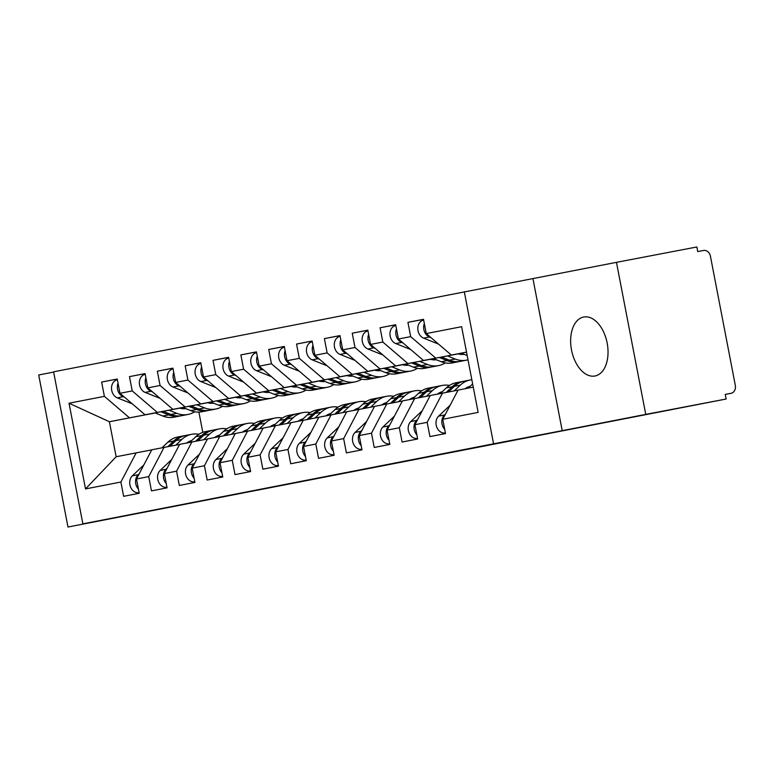 <?xml version="1.0" encoding="UTF-8"?>
<svg xmlns="http://www.w3.org/2000/svg" width="774" height="774" viewBox="0 0 774 774"><rect width="100%" height="100%" fill="white"/><g stroke="black" fill="none" stroke-linecap="round" stroke-linejoin="round"><path stroke-width="1.16" d="M595.022 376A30.031 18.16 -100.8 0 0 607.164 343.066A30.031 18.16 -100.8 0 0 583.702 317.011A30.031 18.16 -100.8 0 0 583.664 317.021A30.031 18.16 -100.8 0 0 571.512 349.954A30.031 18.16 -100.8 0 0 594.983 376A30.031 18.16 -100.8 0 0 595.022 376M616.462 262.347L696.861 246.974L697.742 251.579L703.624 250.457A7.034 5.602 79 0 1 710.455 256.32L735.3 385.326A7.034 5.602 79 0 1 731.14 393.289L725.248 394.411L726.138 399.016L645.748 414.39L616.462 262.347L53.59 371.82L82.866 523.863L493.57 443.802L464.284 291.75M53.638 372.071L38.7 374.984L67.977 527.026L726.138 399.016M155.197 412.968L109.405 421.724L116.148 456.747L85.527 488.926L120.889 482.038L123.637 496.318L139.233 493.28L136.485 479L148.734 476.61L151.481 490.89L167.078 487.852L164.33 473.562L176.578 471.182L179.326 485.462L194.922 482.425L192.175 468.135L204.423 465.755L207.171 480.035L222.767 476.997L220.019 462.707L232.268 460.317L235.015 474.607L250.612 471.569L247.854 457.279L260.112 454.889L262.86 469.179L278.456 466.132L275.699 451.852L287.957 449.462L290.705 463.752L306.301 460.704L303.543 446.424L315.802 444.034L318.549 458.324L334.145 455.276L331.388 440.996L343.646 438.606L346.394 452.887L361.99 449.849L359.233 435.569L371.491 433.179L374.239 447.459L389.835 444.421L387.077 430.141L399.336 427.751L402.083 442.031L417.67 438.993L414.922 424.713L427.171 422.323L429.928 436.604L445.514 433.566L442.767 419.285L478.129 412.387L461.623 326.696L426.261 333.584L423.513 319.304L407.917 322.342L410.675 336.622L398.417 339.012L395.669 324.732L380.082 327.77L382.83 342.05L370.572 344.44L367.824 330.159L352.238 333.197L354.985 347.478L342.737 349.867L339.979 335.587L324.393 338.625L327.141 352.905L314.892 355.295L312.135 341.015L296.548 344.053L299.296 358.343L287.048 360.723L284.29 346.442L268.704 349.48L271.451 363.77L259.203 366.16L256.446 351.87L240.859 354.908L243.607 369.198L231.358 371.588L228.601 357.298L213.014 360.345L215.762 374.626L203.514 377.015L200.766 362.725L185.17 365.773L187.918 380.053L175.669 382.443L172.921 368.153L157.325 371.201L160.073 385.481L147.824 387.871L145.077 373.59L129.481 376.628L132.228 390.909L119.98 393.298L117.232 379.018L101.636 382.056L117.242 379.067M85.527 488.926L69.021 403.235L104.384 396.336L101.636 382.056M182.993 407.521L145.048 414.777L182.916 407.492M119.98 393.298L145.048 414.777M132.228 390.909L157.296 412.387M116.148 456.747L151.762 449.858M120.889 482.038L136.195 452.838M210.838 402.093L172.892 409.349L210.76 402.064M147.824 387.871L172.892 409.349M160.073 385.481L185.141 406.96M136.485 479L151.791 449.791L179.607 444.431M148.734 476.61L164.04 447.401M238.682 396.665L200.737 403.922L238.605 396.636M175.669 382.443L200.737 403.922M187.918 380.053L212.985 401.532M164.33 473.562L179.636 444.363L207.442 439.003M176.578 471.182L191.884 441.973M266.527 391.238L228.582 398.494L266.45 391.209M203.514 377.015L228.582 398.494M215.762 374.626L240.83 396.104M192.175 468.135L207.48 438.935L235.286 433.575M204.423 465.755L219.729 436.546M294.372 385.81L256.426 393.066L294.294 385.781M231.358 371.588L256.426 393.066M243.607 369.198L268.675 390.677M220.019 462.707L235.325 433.508L263.131 428.148M232.268 460.317L247.574 431.118M322.216 380.382L284.271 387.639L322.139 380.353M259.203 366.16L284.271 387.639M271.451 363.77L296.519 385.249M247.854 457.279L263.17 428.08L290.976 422.72M260.112 454.889L275.418 425.69M350.061 374.955L312.116 382.211L349.983 374.926M287.048 360.723L312.116 382.211M299.296 358.343L324.364 379.821M275.699 451.852L291.014 422.652L318.82 417.292M287.957 449.462L303.263 420.263M377.906 369.527L339.96 376.783L377.828 369.488M314.892 355.295L339.96 376.783M327.141 352.905L352.209 374.393M303.543 446.424L318.859 417.225L346.665 411.865M315.802 444.034L331.108 414.835M405.75 364.099L367.805 371.356L405.673 364.061M342.737 349.867L367.805 371.356M354.985 347.478L380.053 368.966M331.388 440.996L346.704 411.797L374.51 406.437M343.646 438.606L358.952 409.407M433.595 358.672L395.649 365.918L433.517 358.633M370.572 344.44L395.649 365.918M382.83 342.05L407.898 363.538M359.233 435.569L374.548 406.369L402.354 401M371.491 433.179L386.797 403.98M461.439 353.234L423.494 360.491L461.362 353.205M398.417 339.012L423.494 360.491M410.675 336.622L435.743 358.11M387.077 430.141L402.393 400.942L430.199 395.572M399.336 427.751L414.641 398.552M731.12 393.289A7.034 5.602 79 0 0 731.14 393.289L725.257 394.43L731.12 393.289M466.529 352.16L451.339 355.063L466.519 352.102M426.261 333.584L451.339 355.063M414.922 424.713L430.238 395.514L458.044 390.144M427.171 422.323L442.486 393.124M532.938 278.63L562.214 430.673L645.748 414.39M562.214 430.673L493.57 443.802M67.977 527.026L151.511 510.743L82.866 523.863M198.899 412.078L202.798 432.347M155.071 412.919L109.405 421.724L69.021 403.235M442.767 419.285L458.082 390.086L473.262 387.126M104.384 396.336L129.452 417.815M407.917 322.342L423.523 319.362M380.082 327.77L395.678 324.79M352.238 333.197L367.834 330.217M324.393 338.625L339.989 335.645M296.548 344.053L312.145 341.073M268.704 349.48L284.3 346.5M240.859 354.908L256.465 351.928M213.014 360.345L228.62 357.356M185.17 365.773L200.776 362.783M157.325 371.201L172.931 368.211M129.481 376.628L145.086 373.639M445.543 413.984L444.469 415.009A9.385 7.479 79 0 0 442.041 423.988A9.385 7.479 79 0 0 444.711 429.386M445.263 432.947L445.263 432.947A9.385 7.479 -101 0 1 436.197 425.12A9.385 7.479 -101 0 1 438.616 416.151L450.129 405.247M468.222 388.103L472.643 383.914M423.533 320.078L423.533 320.078A9.385 7.479 79 0 0 418.008 330.692A9.385 7.479 79 0 0 423.601 338.132L438.529 344.101M430.944 337.59L429.444 337A9.385 7.479 -101 0 1 423.852 329.55A9.385 7.479 -101 0 1 424.336 323.551M461.256 353.167L467.177 355.537M417.699 419.411L416.625 420.437A9.385 7.479 79 0 0 414.196 429.415A9.385 7.479 79 0 0 416.867 434.814M417.418 438.374L417.418 438.374A9.385 7.479 -101 0 1 408.353 430.547A9.385 7.479 -101 0 1 410.781 421.578L422.285 410.675M468.821 387.532L468.135 387.445A23.462 18.682 79 0 0 467.322 387.348M463.133 381.408A29.557 23.549 79 0 0 462.01 381.592A29.557 23.549 79 0 0 452.18 386.748L446.201 392.408M440.377 393.531L446.337 387.88A29.557 23.549 -101 0 1 456.157 382.724L462.01 381.592M465.106 388.712A23.462 18.682 -101 0 1 470.176 386.255M469.479 386.913A23.462 18.682 79 0 0 468.386 386.865M454.241 390.87L460.259 385.171A29.557 23.549 -101 0 1 470.079 380.015L464.236 381.156A29.557 23.549 79 0 0 454.415 386.313L448.417 391.983M470.079 380.015A29.557 23.549 -101 0 1 471.85 379.753M389.854 424.839L388.78 425.864A9.385 7.479 79 0 0 386.352 434.843A9.385 7.479 79 0 0 389.022 440.242M389.574 443.802L389.574 443.802A9.385 7.479 -101 0 1 380.508 435.985A9.385 7.479 -101 0 1 382.937 427.006L394.44 416.102M440.977 392.96L440.29 392.873A23.462 18.682 79 0 0 439.477 392.776M426.397 396.307L432.414 390.599A29.557 23.549 -101 0 1 442.235 385.442A29.557 23.549 -101 0 1 448.485 385.268L449.491 385.413M435.288 386.836A29.557 23.549 79 0 0 434.166 387.019A29.557 23.549 79 0 0 424.346 392.176L418.357 397.836M412.532 398.958L418.492 393.318A29.557 23.549 -101 0 1 428.312 388.151L434.166 387.019M437.262 394.14A23.462 18.682 -101 0 1 442.331 391.683M441.635 392.341A23.462 18.682 79 0 0 440.541 392.292M442.235 385.442L436.391 386.584A29.557 23.549 79 0 0 426.571 391.741L420.572 397.42M362.009 430.276L360.936 431.292A9.385 7.479 79 0 0 358.507 440.271A9.385 7.479 79 0 0 361.177 445.669M361.729 449.23L361.729 449.23A9.385 7.479 -101 0 1 352.663 441.412A9.385 7.479 -101 0 1 355.092 432.434L366.595 421.53M413.132 398.387L412.445 398.3A23.462 18.682 79 0 0 411.633 398.204M398.552 401.735L404.57 396.027A29.557 23.549 -101 0 1 414.39 390.87A29.557 23.549 -101 0 1 420.64 390.706L421.646 390.841M407.443 392.263A29.557 23.549 79 0 0 406.321 392.447A29.557 23.549 79 0 0 396.501 397.604L390.512 403.264M384.688 404.386L390.647 398.745A29.557 23.549 -101 0 1 400.477 393.579L406.321 392.447M409.417 399.568A23.462 18.682 -101 0 1 414.487 397.11M413.79 397.768A23.462 18.682 79 0 0 412.697 397.72M414.39 390.87L408.546 392.012A29.557 23.549 79 0 0 398.726 397.168L392.737 402.848M334.165 435.704L333.091 436.72A9.385 7.479 79 0 0 330.662 445.698A9.385 7.479 79 0 0 333.333 451.097M333.884 454.657L333.884 454.657A9.385 7.479 -101 0 1 324.819 446.84A9.385 7.479 -101 0 1 327.247 437.861L338.751 426.958M385.288 403.815L384.601 403.728A23.462 18.682 79 0 0 383.788 403.641M370.707 407.163L376.725 401.454A29.557 23.549 -101 0 1 386.555 396.298A29.557 23.549 -101 0 1 392.795 396.133L393.802 396.269M379.599 397.691A29.557 23.549 79 0 0 378.476 397.875A29.557 23.549 79 0 0 368.656 403.031L362.667 408.691M356.843 409.814L362.803 404.173A29.557 23.549 -101 0 1 372.633 399.016L378.476 397.875M381.572 404.996A23.462 18.682 -101 0 1 386.642 402.538M385.945 403.196A23.462 18.682 79 0 0 384.852 403.148M386.555 396.298L380.702 397.439A29.557 23.549 79 0 0 370.881 402.596L364.893 408.275M395.688 325.506L395.688 325.506A9.385 7.479 79 0 0 390.164 336.119A9.385 7.479 79 0 0 395.756 343.559L410.684 349.529M403.099 343.017L401.6 342.427A9.385 7.479 -101 0 1 396.007 334.978A9.385 7.479 -101 0 1 396.491 328.979M458.121 353.873A23.462 18.682 79 0 0 464.216 354.347M463.297 353.979A23.462 18.682 -101 0 1 462.252 354.463M460.385 354.337L462.465 353.65M447.43 355.914L455.228 359.03A29.557 23.549 79 0 0 466.403 360.171L460.549 361.313A29.557 23.549 -101 0 1 449.375 360.171L441.538 357.046M466.403 360.171A29.557 23.549 79 0 0 467.999 359.794M461.71 354.076A23.462 18.682 -101 0 1 461.091 354.415M459.437 361.497A29.557 23.549 -101 0 1 458.324 361.748A29.557 23.549 -101 0 1 447.149 360.607L439.303 357.472M433.411 358.594L441.306 361.748A29.557 23.549 79 0 0 452.48 362.89L458.324 361.748M367.844 330.943L367.844 330.943A9.385 7.479 79 0 0 362.319 341.547A9.385 7.479 79 0 0 367.911 348.997L382.849 354.956M375.255 348.445L373.755 347.855A9.385 7.479 -101 0 1 368.163 340.405A9.385 7.479 -101 0 1 368.647 334.407M430.276 359.3A23.462 18.682 79 0 0 436.372 359.775M435.452 359.407A23.462 18.682 -101 0 1 434.408 359.891M432.54 359.765L434.62 359.078M419.585 361.342L427.383 364.457A29.557 23.549 79 0 0 438.558 365.599A29.557 23.549 79 0 0 444.286 363.48L445.302 362.909M438.558 365.599L432.714 366.741A29.557 23.549 -101 0 1 421.53 365.599L413.693 362.474M433.866 359.504A23.462 18.682 -101 0 1 433.247 359.842M431.592 366.924A29.557 23.549 -101 0 1 430.479 367.176A29.557 23.549 -101 0 1 419.305 366.034L411.458 362.9M405.566 364.022L413.461 367.176A29.557 23.549 79 0 0 424.636 368.318L430.479 367.176M339.999 336.371L339.999 336.371A9.385 7.479 79 0 0 334.474 346.975A9.385 7.479 79 0 0 340.067 354.424L355.005 360.384M347.41 353.882L345.91 353.283A9.385 7.479 -101 0 1 340.328 345.833A9.385 7.479 -101 0 1 340.802 339.834M402.432 364.728A23.462 18.682 79 0 0 408.527 365.202M407.608 364.844A23.462 18.682 -101 0 1 406.563 365.318M404.696 365.193L406.776 364.506M391.741 366.779L399.539 369.885A29.557 23.549 79 0 0 410.713 371.036A29.557 23.549 79 0 0 416.441 368.908L417.457 368.337M410.713 371.036L404.87 372.168A29.557 23.549 -101 0 1 393.695 371.027L385.849 367.902M406.021 364.931A23.462 18.682 -101 0 1 405.402 365.27M403.747 372.352A29.557 23.549 -101 0 1 402.635 372.604A29.557 23.549 -101 0 1 391.46 371.462L383.614 368.327M377.722 369.45L385.616 372.604A29.557 23.549 79 0 0 396.791 373.745L402.635 372.604M312.154 341.798L312.154 341.798A9.385 7.479 79 0 0 306.63 352.402A9.385 7.479 79 0 0 312.222 359.852L327.16 365.812M319.565 359.31L318.066 358.71A9.385 7.479 -101 0 1 312.483 351.261A9.385 7.479 -101 0 1 312.957 345.262M374.587 370.156A23.462 18.682 79 0 0 380.682 370.64M379.763 370.272A23.462 18.682 -101 0 1 378.718 370.746M376.861 370.62L378.931 369.933M363.896 372.207L371.694 375.313A29.557 23.549 79 0 0 382.869 376.464A29.557 23.549 79 0 0 388.596 374.335L389.612 373.765M382.869 376.464L377.025 377.596A29.557 23.549 -101 0 1 365.85 376.454L358.004 373.329M378.176 370.369A23.462 18.682 -101 0 1 377.557 370.698M375.903 377.78A29.557 23.549 -101 0 1 374.79 378.031A29.557 23.549 -101 0 1 363.616 376.89L355.769 373.755M349.887 374.877L357.772 378.031A29.557 23.549 79 0 0 368.946 379.173L374.79 378.031M306.32 441.132L305.246 442.148A9.385 7.479 79 0 0 302.818 451.126A9.385 7.479 79 0 0 305.488 456.525M306.04 460.085L306.04 460.085A9.385 7.479 -101 0 1 296.974 452.268A9.385 7.479 -101 0 1 299.403 443.289L310.906 432.385M357.443 409.252L356.756 409.156A23.462 18.682 79 0 0 355.943 409.069M342.863 412.59L348.881 406.882A29.557 23.549 -101 0 1 358.71 401.725A29.557 23.549 -101 0 1 364.951 401.561L365.967 401.696M351.754 403.119A29.557 23.549 79 0 0 350.632 403.302A29.557 23.549 79 0 0 340.812 408.459L334.832 414.129M328.998 415.251L334.958 409.601A29.557 23.549 -101 0 1 344.788 404.444L350.632 403.302M353.737 410.423A23.462 18.682 -101 0 1 358.797 407.966M358.101 408.624A23.462 18.682 79 0 0 357.007 408.575M358.71 401.725L352.857 402.867A29.557 23.549 79 0 0 343.037 408.024L337.048 413.703M284.31 347.226L284.31 347.226A9.385 7.479 79 0 0 278.785 357.83A9.385 7.479 79 0 0 284.377 365.28L299.315 371.239M291.721 364.738L290.221 364.138A9.385 7.479 -101 0 1 284.639 356.698A9.385 7.479 -101 0 1 285.113 350.69M346.742 375.584A23.462 18.682 79 0 0 352.838 376.067M351.928 375.7A23.462 18.682 -101 0 1 350.874 376.174M349.016 376.048L351.086 375.361M336.051 377.635L343.849 380.74A29.557 23.549 79 0 0 355.024 381.892A29.557 23.549 79 0 0 360.752 379.763L361.768 379.192M355.024 381.892L349.18 383.024A29.557 23.549 -101 0 1 338.006 381.882L330.169 378.757M350.332 375.796A23.462 18.682 -101 0 1 349.713 376.125M348.058 383.207A29.557 23.549 -101 0 1 346.946 383.459A29.557 23.549 -101 0 1 335.771 382.317L327.924 379.183M322.042 380.315L329.927 383.459A29.557 23.549 79 0 0 341.102 384.601L346.946 383.459M278.476 446.559L277.402 447.575A9.385 7.479 79 0 0 274.973 456.554A9.385 7.479 79 0 0 277.643 461.952M278.33 465.493L278.205 465.513A9.385 7.479 -101 0 1 269.129 457.695A9.385 7.479 -101 0 1 271.558 448.717L283.061 437.813M329.598 414.68L328.911 414.583A23.462 18.682 79 0 0 328.099 414.496M315.018 418.018L321.036 412.31A29.557 23.549 -101 0 1 330.866 407.153A29.557 23.549 -101 0 1 337.106 406.989L338.122 407.124M323.909 408.546A29.557 23.549 79 0 0 322.787 408.73A29.557 23.549 79 0 0 312.967 413.887L306.988 419.556M301.154 420.679L307.114 415.028A29.557 23.549 -101 0 1 316.943 409.872L322.787 408.73M325.893 415.851A23.462 18.682 -101 0 1 330.953 413.393M330.256 414.051A23.462 18.682 79 0 0 329.163 414.003M330.866 407.153L325.012 408.295A29.557 23.549 79 0 0 315.192 413.451L309.203 419.131M256.465 352.654L256.465 352.654A9.385 7.479 79 0 0 250.94 363.258A9.385 7.479 79 0 0 256.533 370.707L271.471 376.667M263.876 370.166L262.376 369.566A9.385 7.479 -101 0 1 256.794 362.126A9.385 7.479 -101 0 1 257.268 356.117M318.898 381.011A23.462 18.682 79 0 0 325.003 381.495M324.083 381.127A23.462 18.682 -101 0 1 323.029 381.601M321.171 381.476L323.242 380.789M308.207 383.062L316.005 386.178A29.557 23.549 79 0 0 327.179 387.319A29.557 23.549 79 0 0 332.907 385.2L333.933 384.62M327.179 387.319L321.336 388.461A29.557 23.549 -101 0 1 310.161 387.31L302.324 384.185M322.487 381.224A23.462 18.682 -101 0 1 321.868 381.553M320.213 388.645A29.557 23.549 -101 0 1 319.101 388.887A29.557 23.549 -101 0 1 307.926 387.745L300.08 384.61M294.197 385.742L302.083 388.887A29.557 23.549 79 0 0 313.257 390.028L319.101 388.887M250.641 451.987L249.557 453.003A9.385 7.479 79 0 0 247.129 461.981A9.385 7.479 79 0 0 249.809 467.38M250.36 470.94L250.36 470.94A9.385 7.479 -101 0 1 241.285 463.123A9.385 7.479 -101 0 1 243.713 454.144L255.217 443.241M301.754 420.108L301.067 420.011A23.462 18.682 79 0 0 300.254 419.924M287.173 423.446L293.191 417.737A29.557 23.549 -101 0 1 303.021 412.581A29.557 23.549 -101 0 1 309.261 412.416L310.277 412.552M296.065 413.974A29.557 23.549 79 0 0 294.942 414.158A29.557 23.549 79 0 0 285.122 419.315L279.143 424.984M273.309 426.106L279.269 420.456A29.557 23.549 -101 0 1 289.099 415.299L294.942 414.158M298.048 421.279A23.462 18.682 -101 0 1 303.108 418.821M302.411 419.479A23.462 18.682 79 0 0 301.318 419.431M303.021 412.581L297.168 413.722A29.557 23.549 79 0 0 287.348 418.879L281.359 424.558M228.62 358.081L228.62 358.081A9.385 7.479 79 0 0 223.096 368.685A9.385 7.479 79 0 0 228.688 376.135L243.626 382.095M236.031 375.593L234.532 374.993A9.385 7.479 -101 0 1 228.949 367.553A9.385 7.479 -101 0 1 229.423 361.545M291.053 386.449A23.462 18.682 79 0 0 297.158 386.923M296.239 386.555A23.462 18.682 -101 0 1 295.184 387.029M293.327 386.903L295.397 386.216M280.362 388.49L288.16 391.605A29.557 23.549 79 0 0 299.335 392.747A29.557 23.549 79 0 0 305.062 390.628L306.088 390.048M299.335 392.747L293.491 393.889A29.557 23.549 -101 0 1 282.317 392.737L274.48 389.612M294.642 386.652A23.462 18.682 -101 0 1 294.023 386.981M292.369 394.072A29.557 23.549 -101 0 1 291.266 394.324A29.557 23.549 -101 0 1 280.082 393.173L272.235 390.038M266.353 391.17L274.238 394.314A29.557 23.549 79 0 0 285.413 395.456L291.266 394.324M222.796 457.415L221.712 458.431A9.385 7.479 79 0 0 219.284 467.409A9.385 7.479 79 0 0 221.964 472.808M222.515 476.368L222.515 476.368A9.385 7.479 -101 0 1 213.44 468.551A9.385 7.479 -101 0 1 215.869 459.572L227.372 448.668M273.909 425.536L273.222 425.439A23.462 18.682 79 0 0 272.409 425.352M259.329 428.873L265.347 423.165A29.557 23.549 -101 0 1 275.176 418.008A29.557 23.549 -101 0 1 281.417 417.844L282.433 417.979M268.22 419.402A29.557 23.549 79 0 0 267.098 419.585A29.557 23.549 79 0 0 257.278 424.742L251.298 430.412M245.464 431.534L251.424 425.884A29.557 23.549 -101 0 1 261.254 420.727L267.098 419.585M270.203 426.706A23.462 18.682 -101 0 1 275.273 424.249M274.567 424.907A23.462 18.682 79 0 0 273.474 424.858M275.176 418.008L269.323 419.15A29.557 23.549 79 0 0 259.503 424.307L253.514 429.986M200.776 363.509L200.776 363.509A9.385 7.479 79 0 0 195.251 374.123A9.385 7.479 79 0 0 200.843 381.563L215.782 387.522M208.187 381.021L206.697 380.421A9.385 7.479 -101 0 1 201.105 372.981A9.385 7.479 -101 0 1 201.579 366.973M263.208 391.876A23.462 18.682 79 0 0 269.313 392.35M268.394 391.983A23.462 18.682 -101 0 1 267.34 392.466M265.482 392.331L267.552 391.644M252.518 393.918L260.316 397.033A29.557 23.549 79 0 0 271.49 398.175A29.557 23.549 79 0 0 277.218 396.056L278.243 395.475M271.49 398.175L265.646 399.316A29.557 23.549 -101 0 1 254.472 398.175L246.635 395.04M266.798 392.079A23.462 18.682 -101 0 1 266.179 392.408M264.524 399.5A29.557 23.549 -101 0 1 263.421 399.752A29.557 23.549 -101 0 1 252.247 398.6L244.391 395.466M238.508 396.598L246.393 399.742A29.557 23.549 79 0 0 257.568 400.884L263.421 399.752M194.951 462.842L193.868 463.858A9.385 7.479 79 0 0 191.439 472.837A9.385 7.479 79 0 0 194.119 478.245M194.671 481.796L194.671 481.796A9.385 7.479 -101 0 1 185.596 473.978A9.385 7.479 -101 0 1 188.024 465L199.528 454.096M246.064 430.963L245.377 430.866A23.462 18.682 79 0 0 244.574 430.779M231.484 434.301L237.502 428.603A29.557 23.549 -101 0 1 247.332 423.436A29.557 23.549 -101 0 1 253.572 423.272L254.588 423.407M240.375 424.829A29.557 23.549 79 0 0 239.253 425.013A29.557 23.549 79 0 0 229.433 430.17L223.454 435.839M217.62 436.962L223.58 431.312A29.557 23.549 -101 0 1 233.409 426.155L239.253 425.013M242.359 432.134A23.462 18.682 -101 0 1 247.428 429.676M246.722 430.334A23.462 18.682 79 0 0 245.629 430.296M247.332 423.436L241.478 424.578A29.557 23.549 79 0 0 231.658 429.734L225.669 435.414M172.931 368.937L172.931 368.937A9.385 7.479 79 0 0 167.407 379.55A9.385 7.479 79 0 0 172.999 386.99L187.937 392.95M180.342 386.449L178.852 385.849A9.385 7.479 -101 0 1 173.26 378.409A9.385 7.479 -101 0 1 173.734 372.4M235.364 397.304A23.462 18.682 79 0 0 241.469 397.778M240.55 397.41A23.462 18.682 -101 0 1 239.495 397.894M237.637 397.759L239.717 397.081M224.673 399.345L232.471 402.461A29.557 23.549 79 0 0 243.646 403.602A29.557 23.549 79 0 0 249.373 401.483L250.399 400.903M243.646 403.602L237.802 404.744A29.557 23.549 -101 0 1 226.627 403.602L218.79 400.468M238.953 397.507A23.462 18.682 -101 0 1 238.334 397.836M236.68 404.928A29.557 23.549 -101 0 1 235.577 405.179A29.557 23.549 -101 0 1 224.402 404.028L216.546 400.903M210.663 402.025L218.549 405.17A29.557 23.549 79 0 0 229.723 406.311L235.577 405.179M167.107 468.27L166.023 469.286A9.385 7.479 79 0 0 163.595 478.264A9.385 7.479 79 0 0 166.275 483.673M166.826 487.223L166.826 487.223A9.385 7.479 -101 0 1 157.751 479.406A9.385 7.479 -101 0 1 160.179 470.428L171.683 459.524M218.22 436.391L217.533 436.294A23.462 18.682 79 0 0 216.73 436.207M203.639 439.729L209.667 434.03A29.557 23.549 -101 0 1 219.487 428.864A29.557 23.549 -101 0 1 225.727 428.699L226.743 428.835M212.531 430.257A29.557 23.549 79 0 0 211.408 430.441A29.557 23.549 79 0 0 201.588 435.598L195.609 441.267M189.775 442.389L195.745 436.739A29.557 23.549 -101 0 1 205.565 431.582L211.408 430.441M214.514 437.571A23.462 18.682 -101 0 1 219.584 435.104M218.878 435.762A23.462 18.682 79 0 0 217.784 435.723M219.487 428.864L213.634 430.005A29.557 23.549 79 0 0 203.814 435.162L197.825 440.841M145.086 374.364L145.086 374.364A9.385 7.479 79 0 0 139.572 384.978A9.385 7.479 79 0 0 145.154 392.418L160.092 398.378M152.497 391.876L151.007 391.276A9.385 7.479 -101 0 1 145.415 383.836A9.385 7.479 -101 0 1 145.889 377.828M207.519 402.732A23.462 18.682 79 0 0 213.624 403.206M212.705 402.838A23.462 18.682 -101 0 1 211.66 403.322M209.793 403.196L211.873 402.509M196.828 404.773L204.626 407.888A29.557 23.549 79 0 0 215.801 409.03A29.557 23.549 79 0 0 221.528 406.911L222.554 406.331M215.801 409.03L209.957 410.172A29.557 23.549 -101 0 1 198.783 409.03L190.946 405.895M211.108 402.935A23.462 18.682 -101 0 1 210.489 403.264M208.835 410.355A29.557 23.549 -101 0 1 207.732 410.607A29.557 23.549 -101 0 1 196.557 409.465L188.701 406.331M182.819 407.453L190.704 410.597A29.557 23.549 79 0 0 201.879 411.749L207.732 410.607M139.262 473.698L138.178 474.723A9.385 7.479 79 0 0 135.75 483.692A9.385 7.479 79 0 0 138.43 489.1M138.981 492.651L138.981 492.651A9.385 7.479 -101 0 1 129.906 484.834A9.385 7.479 -101 0 1 132.335 475.855L143.838 464.961M190.385 441.819L189.688 441.722A23.462 18.682 79 0 0 188.885 441.635M175.795 445.156L181.822 439.458A29.557 23.549 -101 0 1 191.642 434.301A29.557 23.549 -101 0 1 197.883 434.127L198.899 434.262M184.686 435.685A29.557 23.549 79 0 0 183.564 435.868A29.557 23.549 79 0 0 173.744 441.025L167.764 446.695M161.93 447.817L167.9 442.167A29.557 23.549 -101 0 1 177.72 437.01L183.564 435.868M186.669 442.999A23.462 18.682 -101 0 1 191.739 440.532M191.043 441.199A23.462 18.682 79 0 0 189.94 441.151M191.642 434.301L185.799 435.433A29.557 23.549 79 0 0 175.969 440.59L169.98 446.269M117.242 379.792L117.242 379.792A9.385 7.479 79 0 0 111.727 390.406A9.385 7.479 79 0 0 117.309 397.846L132.248 403.805M124.653 397.304L123.163 396.704A9.385 7.479 -101 0 1 117.571 389.264A9.385 7.479 -101 0 1 118.045 383.256M179.674 408.159A23.462 18.682 79 0 0 185.779 408.633M184.86 408.266A23.462 18.682 -101 0 1 183.815 408.749M181.948 408.624L184.028 407.937M168.984 410.201L176.782 413.316A29.557 23.549 79 0 0 187.956 414.458A29.557 23.549 79 0 0 193.684 412.339L194.709 411.768M187.956 414.458L182.113 415.599A29.557 23.549 -101 0 1 170.938 414.458L163.101 411.323M183.264 408.362A23.462 18.682 -101 0 1 182.645 408.691M180.99 415.783A29.557 23.549 -101 0 1 179.887 416.035A29.557 23.549 -101 0 1 168.713 414.893L160.857 411.758M154.974 412.881L162.859 416.025A29.557 23.549 79 0 0 174.034 417.176L179.887 416.035M444.469 415.009L438.616 416.151M423.601 338.132L429.444 337M468.135 387.445L466.606 387.735M452.18 386.748L446.337 387.88M416.625 420.437L410.781 421.578M460.259 385.171L454.415 386.313M440.29 392.873L438.761 393.163M424.346 392.176L418.492 393.318M388.78 425.864L382.937 427.006M432.414 390.599L426.571 391.741M412.445 398.3L410.917 398.591M396.501 397.604L390.647 398.745M360.936 431.292L355.092 432.434M404.57 396.027L398.726 397.168M384.601 403.728L383.072 404.018M368.656 403.031L362.803 404.173M333.091 436.72L327.247 437.861M376.725 401.454L370.881 402.596M449.375 360.171L455.228 359.03M441.306 361.748L447.149 360.607M395.756 343.559L401.6 342.427M421.53 365.599L427.383 364.457M413.461 367.176L419.305 366.034M367.911 348.997L373.755 347.855M393.695 371.027L399.539 369.885M385.616 372.604L391.46 371.462M340.067 354.424L345.91 353.283M365.85 376.454L371.694 375.313M357.772 378.031L363.616 376.89M312.222 359.852L318.066 358.71M356.756 409.156L355.227 409.446M340.812 408.459L334.958 409.601M305.246 442.148L299.403 443.289M348.881 406.882L343.037 408.024M338.006 381.882L343.849 380.74M329.927 383.459L335.771 382.317M284.377 365.28L290.221 364.138M328.911 414.583L327.383 414.883M312.967 413.887L307.114 415.028M277.402 447.575L271.558 448.717M321.036 412.31L315.192 413.451M310.161 387.31L316.005 386.178M302.083 388.887L307.926 387.745M256.533 370.707L262.376 369.566M301.067 420.011L299.548 420.311M285.122 419.315L279.269 420.456M249.557 453.003L243.713 454.144M293.191 417.737L287.348 418.879M282.317 392.737L288.16 391.605M274.238 394.314L280.082 393.173M228.688 376.135L234.532 374.993M273.222 425.439L271.703 425.739M257.278 424.742L251.424 425.884M221.712 458.431L215.869 459.572M265.347 423.165L259.503 424.307M254.472 398.175L260.316 397.033M246.393 399.742L252.247 398.6M200.843 381.563L206.697 380.421M245.377 430.866L243.858 431.166M229.433 430.17L223.58 431.312M193.868 463.858L188.024 465M237.502 428.603L231.658 429.734M226.627 403.602L232.471 402.461M218.549 405.17L224.402 404.028M172.999 386.99L178.852 385.849M217.533 436.294L216.014 436.594M201.588 435.598L195.745 436.739M166.023 469.286L160.179 470.428M209.667 434.03L203.814 435.162M198.783 409.03L204.626 407.888M190.704 410.597L196.557 409.465M145.154 392.418L151.007 391.276M189.688 441.722L188.169 442.022M173.744 441.025L167.9 442.167M138.178 474.723L132.335 475.855M181.822 439.458L175.969 440.59M170.938 414.458L176.782 413.316M162.859 416.025L168.713 414.893M117.309 397.846L123.163 396.704"/></g></svg>
